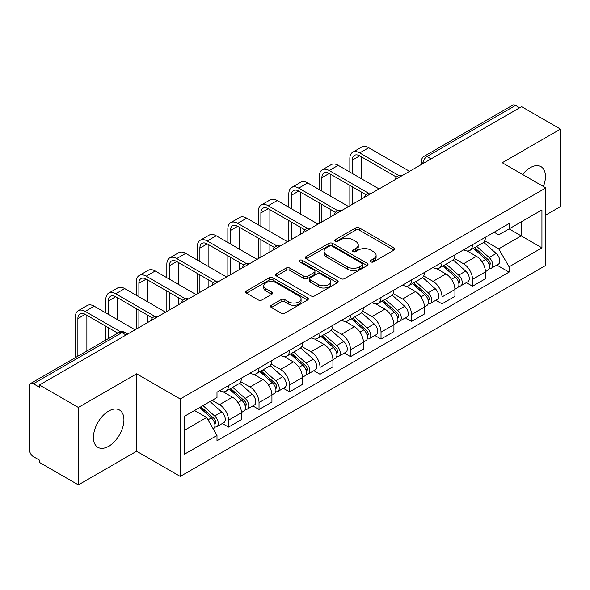 <?xml version="1.0" encoding="UTF-8"?>
<svg xmlns="http://www.w3.org/2000/svg" width="590" height="590" viewBox="0 0 590 590"><rect width="100%" height="100%" fill="white"/><g stroke="black" fill="none" stroke-linecap="round" stroke-linejoin="round"><path stroke-width="0.89" d="M370.911 261.872A1.903 1.099 0 0 0 373.595 261.872L393.987 250.101A2.714 1.564 0 0 0 394.784 248.987A2.714 1.564 0 0 0 393.987 247.881L359.443 227.939A2.714 1.564 0 0 0 355.608 227.939L335.216 239.71A1.903 1.099 0 0 0 334.663 240.484A1.903 1.099 0 0 0 335.216 241.266A1.903 1.099 0 0 0 337.908 241.266L340.541 239.739A8.688 5.015 0 0 1 352.827 239.739L355.704 241.399A8.688 5.015 0 0 1 358.248 244.946A8.688 5.015 0 0 1 355.704 248.493L353.063 250.013A1.903 1.099 0 0 0 352.51 250.794A1.903 1.099 0 0 0 353.063 251.569A1.903 1.099 0 0 0 355.755 251.569L358.388 250.042A8.688 5.015 0 0 1 370.675 250.042L373.551 251.709A8.688 5.015 0 0 1 376.096 255.249A8.688 5.015 0 0 1 373.551 258.796L370.911 260.323A1.903 1.099 0 0 0 370.358 261.097A1.903 1.099 0 0 0 370.911 261.872L370.911 260.323M108.678 446.276A21.564 12.449 120 0 0 122.772 427.271A21.564 12.449 120 0 0 119.46 409.991A21.564 12.449 120 0 0 108.678 411.06A21.564 12.449 120 0 0 94.592 430.066A21.564 12.449 120 0 0 97.896 447.345A21.564 12.449 120 0 0 108.678 446.276M543.397 186.499A21.564 12.449 120 0 0 540.978 166.631A21.564 12.449 120 0 0 530.196 167.7A21.564 12.449 120 0 0 522.563 174.47M271.363 305.273A2.714 1.564 0 0 0 270.567 306.38A2.714 1.564 0 0 0 271.363 307.493L281.054 313.084A2.714 1.564 0 0 0 284.889 313.084L307.538 300.015A2.714 1.564 0 0 0 308.334 298.901A2.714 1.564 0 0 0 307.538 297.795L272.993 277.853A2.714 1.564 0 0 0 269.158 277.853L246.509 290.929A2.714 1.564 0 0 0 245.713 292.035A2.714 1.564 0 0 0 246.509 293.142L258.214 299.904A2.714 1.564 0 0 0 262.056 299.904L271.747 294.307A2.714 1.564 0 0 0 272.543 293.201A2.714 1.564 0 0 0 271.747 292.087L265.943 288.739A7.257 4.189 0 0 1 263.811 285.774A7.257 4.189 0 0 1 268.295 281.902A7.257 4.189 0 0 1 276.209 282.809L298.946 295.937A7.257 4.189 0 0 1 301.077 298.901A7.257 4.189 0 0 1 296.593 302.773A7.257 4.189 0 0 1 288.68 301.866L284.889 299.683A2.714 1.564 0 0 0 281.054 299.683L271.363 305.273L271.363 307.493M180.238 398.98L136.637 373.809L78.374 407.447L39.471 384.982L521.597 106.635L560.5 129.099L502.238 162.737L545.839 187.908L180.238 398.98L180.238 476.418L545.839 265.338L545.839 187.908M340.732 278.627A2.714 1.564 0 0 0 344.575 278.627L367.216 265.552A2.714 1.564 0 0 0 368.013 264.445A2.714 1.564 0 0 0 367.216 263.339L332.671 243.397A2.714 1.564 0 0 0 328.837 243.397L306.195 256.473A2.714 1.564 0 0 0 305.399 257.579A2.714 1.564 0 0 0 306.195 258.685L340.732 278.627M300.332 262.284A1.903 1.099 0 0 1 302.257 262.55L302.257 260.293L337.377 280.567A2.714 1.564 0 0 1 338.173 281.673A2.714 1.564 0 0 1 337.377 282.787L314.736 295.856A2.714 1.564 0 0 1 310.893 295.856L276.349 275.913L276.349 273.701A2.714 1.564 0 0 0 275.56 274.807A2.714 1.564 0 0 0 276.349 275.913M276.349 273.701L286.039 268.103A2.714 1.564 0 0 1 289.882 268.103L303.887 276.194A2.714 1.564 0 0 0 307.729 276.194L314.153 272.477A2.714 1.564 0 0 0 314.949 271.37A2.714 1.564 0 0 0 314.153 270.264L299.572 261.842A1.903 1.099 0 0 1 299.012 261.068A1.903 1.099 0 0 1 300.185 260.057A1.903 1.099 0 0 1 302.257 260.293M78.374 407.447L78.374 484.884L39.471 462.42L39.471 460.163L33.409 456.66A5.531 3.193 -120 0 1 29.5 449.89L29.5 386A5.531 3.193 -120 0 1 30.643 383.471L119.209 332.34A5.531 3.193 60 0 1 121.975 332.613L33.409 383.743A5.531 3.193 -120 0 0 30.643 383.471M545.839 214.996L560.5 206.53L560.5 129.099M78.374 484.884L136.637 451.247L180.238 476.418M39.471 384.982L39.471 387.247L33.409 383.743M431.076 158.894L426.968 156.527A5.531 3.193 60 0 0 424.203 156.254L512.769 105.116A5.531 3.193 60 0 1 515.535 105.396L426.968 156.527A5.531 3.193 120 0 0 423.06 163.297L423.06 163.526M519.635 107.764L515.535 105.396M472.524 244.68A12.722 7.346 60 0 1 469.891 250.389L482.79 242.94A12.722 7.346 -120 0 0 485.423 237.232M454.212 258.376L463.526 263.76A12.722 7.346 60 0 1 472.524 279.336L485.423 271.887A12.722 7.346 -120 0 0 476.432 256.311L467.199 250.979M485.423 271.887L485.423 278.768L472.524 286.224L466.336 282.647M469.891 250.389A12.722 7.346 60 0 1 463.629 249.813M472.524 279.336L472.524 286.224M442.021 262.292A12.722 7.346 60 0 1 439.388 268L452.294 260.551A12.722 7.346 -120 0 0 454.927 254.843M435.833 300.258L442.021 303.828L454.927 296.379L454.927 289.491A12.722 7.346 -120 0 0 445.929 273.915L436.696 268.583M439.388 268A12.722 7.346 60 0 1 433.126 267.425M423.709 275.987L433.031 281.364A12.722 7.346 60 0 1 442.021 296.94L442.021 303.828M411.525 279.896A12.722 7.346 60 0 1 408.892 285.604L421.791 278.156A12.722 7.346 -120 0 0 424.424 272.447M405.337 317.863L411.525 321.439L424.424 313.991L424.424 307.102A12.722 7.346 -120 0 0 415.434 291.526L406.2 286.194M408.892 285.604A12.722 7.346 60 0 1 402.631 285.036M393.213 293.591L402.527 298.975A12.722 7.346 60 0 1 411.525 314.551L411.525 321.439M381.022 297.507A12.722 7.346 60 0 1 378.389 303.216L391.295 295.767A12.722 7.346 -120 0 0 393.928 290.059M374.834 335.474L381.022 339.044L393.928 331.595L393.928 324.714A12.722 7.346 -120 0 0 384.931 309.131L375.697 303.798M378.389 303.216A12.722 7.346 60 0 1 372.128 302.641M362.71 311.203L372.032 316.587A12.722 7.346 60 0 1 381.022 332.163L381.022 339.044M350.526 315.119A12.722 7.346 60 0 1 347.894 320.827L360.792 313.379A12.722 7.346 -120 0 0 363.425 307.663M344.339 353.086L350.526 356.655L363.425 349.206L363.425 342.318A12.722 7.346 -120 0 0 354.435 326.742L345.202 321.41M347.894 320.827A12.722 7.346 60 0 1 341.632 320.252M332.214 328.814L341.529 334.191A12.722 7.346 60 0 1 350.526 349.767L350.526 356.655M320.023 332.723A12.722 7.346 60 0 1 317.391 338.431L330.297 330.983A12.722 7.346 -120 0 0 332.93 325.274M313.836 370.69L320.023 374.267L332.93 366.81L332.93 359.93A12.722 7.346 -120 0 0 323.932 344.354L314.699 339.021M317.391 338.431A12.722 7.346 60 0 1 311.129 337.856M301.711 346.419L311.033 351.802A12.722 7.346 60 0 1 320.023 367.378L320.023 374.267M289.528 350.335A12.722 7.346 60 0 1 286.895 356.043L299.794 348.594A12.722 7.346 -120 0 0 302.427 342.886M283.34 388.301L289.528 391.871L302.427 384.422L302.427 377.534A12.722 7.346 -120 0 0 293.437 361.958L284.203 356.626M286.895 356.043A12.722 7.346 60 0 1 280.634 355.468M271.216 364.03L280.53 369.406A12.722 7.346 60 0 1 289.528 384.99L289.528 391.871M259.025 367.939A12.722 7.346 60 0 1 256.392 373.654L269.298 366.198A12.722 7.346 -120 0 0 271.931 360.49M252.837 405.905L259.025 409.482L271.931 402.033L271.931 395.145A12.722 7.346 -120 0 0 262.933 379.569L253.7 374.237M256.392 373.654A12.722 7.346 60 0 1 250.131 373.079M240.713 381.634L250.035 387.018A12.722 7.346 60 0 1 259.025 402.594L259.025 409.482M228.529 385.55A12.722 7.346 60 0 1 225.896 391.259L238.795 383.81A12.722 7.346 -120 0 0 241.428 378.101M222.342 423.517L228.529 427.086L241.428 419.638L241.428 412.757A12.722 7.346 -120 0 0 232.438 397.173L223.204 391.841M225.896 391.259A12.722 7.346 60 0 1 219.635 390.683M212.105 400.337L219.532 404.629A12.722 7.346 60 0 1 228.529 420.205L228.529 427.086M494.125 232.209L498.72 234.864L541.93 209.915L521.206 221.884L521.206 235.875L498.72 248.855L484.707 240.772M184.146 430.471L206.633 417.491L216.995 435.442L184.146 454.403L184.146 416.481L216.995 397.513L216.995 392.21L509.082 223.573L509.082 228.876L541.93 247.844L509.082 266.805L498.72 248.855M541.93 209.915L541.93 247.844M216.995 435.442L216.995 440.745L509.082 272.108L509.082 266.805M136.637 373.809L136.637 451.247M206.633 417.491L194.508 410.493M496.832 265.043L509.082 272.108M371.671 262.137L373.551 261.053A8.688 5.015 0 0 0 376.096 257.506L376.096 255.249M358.248 244.946L358.248 247.203A8.688 5.015 0 0 1 355.704 250.75L353.823 251.834M393.95 250.123L359.443 230.196A2.714 1.564 0 0 0 355.608 230.196L335.976 241.531M367.179 265.574L332.671 245.654A2.714 1.564 0 0 0 328.837 245.654L306.232 258.708M362.422 265.22A1.903 1.099 0 0 0 362.975 264.445A1.903 1.099 0 0 0 362.422 263.671L332.096 246.163A1.903 1.099 0 0 0 329.412 246.163L326.631 247.77A8.688 5.015 0 0 0 324.087 251.318A8.688 5.015 0 0 0 326.631 254.865L347.355 266.828A8.688 5.015 0 0 0 359.635 266.828L362.422 265.22L362.422 267.477A1.903 1.099 0 0 0 362.975 266.702L362.975 264.445M324.087 251.318L324.087 253.575A8.688 5.015 0 0 0 326.631 257.122L326.631 254.865M362.422 267.477L359.635 269.084A8.688 5.015 0 0 1 347.355 269.084L326.631 257.122M276.386 275.936L286.039 270.36L286.039 268.103M314.949 271.37L314.949 273.627A2.714 1.564 0 0 1 314.153 274.733L307.729 278.451A2.714 1.564 0 0 1 303.887 278.451L289.882 270.36A2.714 1.564 0 0 0 286.039 270.36M302.257 262.55L337.34 282.802M318.423 284.587A7.257 4.189 0 0 0 326.336 285.494A7.257 4.189 0 0 0 330.82 281.622A7.257 4.189 0 0 0 328.696 278.657L320.68 274.033A2.714 1.564 0 0 0 316.845 274.033L310.414 277.743A2.714 1.564 0 0 0 309.617 278.849A2.714 1.564 0 0 0 310.414 279.955L318.423 284.587L318.423 286.843A7.257 4.189 0 0 0 326.336 287.75A7.257 4.189 0 0 0 330.82 283.879L330.82 281.622M309.617 278.849L309.617 281.106A2.714 1.564 0 0 0 310.414 282.219L310.414 279.955M318.423 286.843L310.414 282.219M301.077 298.901L301.077 301.158A7.257 4.189 0 0 1 296.593 305.037A7.257 4.189 0 0 1 288.68 304.123L284.889 301.94A2.714 1.564 0 0 0 281.054 301.94L271.4 307.508M263.811 285.774L263.811 288.031A7.257 4.189 0 0 0 265.943 290.995L265.943 288.739M271.71 294.329L265.943 290.995M307.501 300.03L272.993 280.11A2.714 1.564 0 0 0 269.158 280.11L246.546 293.164M473.401 248.361L485.828 259.453A6.91 3.99 60 0 1 488.004 270.139L485.423 271.629M473.733 248.656L479.582 252.033M474.655 247.638L488.483 259.976A3.319 1.918 60 0 1 489.53 265.109A3.319 1.918 60 0 1 489.228 265.227M476.727 246.443L489.154 257.535A6.91 3.99 60 0 1 491.323 268.221A6.91 3.99 60 0 1 489.235 268.443M483.66 242.284L496.19 253.471A6.91 3.99 60 0 1 498.366 264.158L491.323 268.221M352.385 173.512L352.385 160.082A10.369 5.989 60 0 1 354.531 155.332A10.369 5.989 60 0 1 359.716 155.849L396.421 177.044M409.571 171.314L368.706 147.721A13.961 8.061 -120 0 0 361.722 147.028L352.731 152.22A13.961 8.061 -120 0 0 349.841 158.614L349.841 172.044M398.951 175.562L359.716 152.913A13.961 8.061 -120 0 0 352.731 152.22M349.841 185.363L349.841 205.792M352.385 204.324L352.385 186.831M361.375 199.132L361.375 192.023M361.375 178.704L361.375 156.807M442.906 265.972L455.333 277.057A6.91 3.99 60 0 1 457.501 287.75L454.92 289.24M443.23 266.26L449.086 269.637M444.159 265.242L457.988 277.588A3.319 1.918 60 0 1 459.027 282.713A3.319 1.918 60 0 1 458.725 282.839M446.224 264.047L458.659 275.139A6.91 3.99 60 0 1 460.827 285.826A6.91 3.99 60 0 1 458.74 286.054M453.157 259.888L465.694 271.076A6.91 3.99 60 0 1 467.863 281.762L460.827 285.826M412.403 283.576L424.829 294.668A6.91 3.99 60 0 1 427.005 305.355L424.424 306.844M412.735 283.871L418.583 287.249M413.656 282.853L427.485 295.192A3.319 1.918 60 0 1 428.532 300.325A3.319 1.918 60 0 1 428.229 300.443M415.729 281.659L428.156 292.751A6.91 3.99 60 0 1 430.324 303.437A6.91 3.99 60 0 1 428.237 303.658M422.661 277.499L435.191 288.687A6.91 3.99 60 0 1 437.367 299.373L430.324 303.437M321.882 191.123L321.882 177.693A10.369 5.989 60 0 1 324.028 172.944A10.369 5.989 60 0 1 329.213 173.46L365.925 194.648M379.068 188.918L338.21 165.333A13.961 8.061 -120 0 0 331.226 164.64L322.236 169.832A13.961 8.061 -120 0 0 319.338 176.226L319.338 189.656M368.448 193.173L329.213 170.525A13.961 8.061 -120 0 0 322.236 169.832M319.338 202.975L319.338 223.404M321.882 221.936L321.882 204.442M330.879 216.744L330.879 209.634M330.879 196.315L330.879 174.419M291.386 208.727L291.386 195.297A10.369 5.989 60 0 1 293.532 190.555A10.369 5.989 60 0 1 298.717 191.064L335.422 212.26M348.572 206.53L307.707 182.937A13.961 8.061 -120 0 0 300.73 182.244L291.733 187.436A13.961 8.061 -120 0 0 288.842 193.83L288.842 207.26M337.952 210.785L298.717 188.129A13.961 8.061 -120 0 0 291.733 187.436M288.842 220.579L288.842 241.015M291.386 239.547L291.386 222.047M300.376 234.355L300.376 227.239M300.376 213.919L300.376 192.023M381.907 301.188L394.334 312.28A6.91 3.99 60 0 1 396.502 322.966L393.921 324.456M382.231 301.483L388.087 304.86M383.161 300.465L396.989 312.803A3.319 1.918 60 0 1 398.029 317.936A3.319 1.918 60 0 1 397.726 318.054M385.226 299.27L397.66 310.355A6.91 3.99 60 0 1 399.828 321.048A6.91 3.99 60 0 1 397.741 321.27M392.158 295.111L404.696 306.291A6.91 3.99 60 0 1 406.864 316.985L399.828 321.048M351.404 318.792L363.831 329.884A6.91 3.99 60 0 1 366.007 340.57L363.425 342.06M351.736 319.087L357.584 322.465M352.658 318.069L366.486 330.415A3.319 1.918 60 0 1 367.533 335.54A3.319 1.918 60 0 1 367.231 335.658M354.73 316.874L367.157 327.966A6.91 3.99 60 0 1 369.325 338.653A6.91 3.99 60 0 1 367.238 338.874M361.663 312.715L374.193 323.903A6.91 3.99 60 0 1 376.368 334.589L369.325 338.653M320.908 336.403L333.335 347.495A6.91 3.99 60 0 1 335.504 358.182L332.922 359.671M321.233 336.698L327.089 340.076M322.162 335.681L335.99 348.019A3.319 1.918 60 0 1 337.03 353.152A3.319 1.918 60 0 1 336.728 353.27M324.227 334.486L336.661 345.578A6.91 3.99 60 0 1 338.83 356.264A6.91 3.99 60 0 1 336.743 356.485M331.16 330.326L343.697 341.514A6.91 3.99 60 0 1 345.865 352.201L338.83 356.264M260.883 226.339L260.883 212.909A10.369 5.989 60 0 1 263.029 208.159A10.369 5.989 60 0 1 268.214 208.676L304.927 229.871M318.069 224.141L277.212 200.548A13.961 8.061 -120 0 0 270.227 199.855L261.237 205.047A13.961 8.061 -120 0 0 258.339 211.441L258.339 224.871M307.449 228.389L268.214 205.74A13.961 8.061 -120 0 0 261.237 205.047M258.339 238.19L258.339 258.619M260.883 257.151L260.883 239.658M269.881 251.959L269.881 244.85M269.881 231.531L269.881 209.634M230.388 243.95L230.388 230.513A10.369 5.989 60 0 1 232.534 225.771A10.369 5.989 60 0 1 237.718 226.28L274.424 247.476M287.573 241.745L246.709 218.153A13.961 8.061 -120 0 0 239.732 217.467L230.734 222.659A13.961 8.061 -120 0 0 227.843 229.045L227.843 242.483M276.953 246.001L237.718 223.344A13.961 8.061 -120 0 0 230.734 222.659M227.843 255.802L227.843 276.231M230.388 274.763L230.388 257.269M239.378 269.571L239.378 262.462M239.378 249.142L239.378 227.239M199.885 261.554L199.885 248.125A10.369 5.989 60 0 1 202.031 243.375A10.369 5.989 60 0 1 207.215 243.891L243.928 265.087M257.07 259.357L216.213 235.764A13.961 8.061 -120 0 0 209.229 235.071L200.239 240.263A13.961 8.061 -120 0 0 197.34 246.657L197.34 260.087M246.45 263.605L207.215 240.956A13.961 8.061 -120 0 0 200.239 240.263M197.34 273.406L197.34 293.835M199.885 292.375L199.885 274.874M208.882 287.175L208.882 280.066M208.882 266.746L208.882 244.85M290.405 354.015L302.832 365.099A6.91 3.99 60 0 1 305.008 375.793L302.427 377.283M290.737 354.302L296.586 357.68M291.659 353.292L305.487 365.63A3.319 1.918 60 0 1 306.534 370.756A3.319 1.918 60 0 1 306.232 370.881M293.731 352.09L306.158 363.182A6.91 3.99 60 0 1 308.327 373.868A6.91 3.99 60 0 1 306.24 374.097M300.664 347.93L313.194 359.118A6.91 3.99 60 0 1 315.37 369.805L308.327 373.868M169.389 279.166L169.389 265.736A10.369 5.989 60 0 1 171.535 260.987A10.369 5.989 60 0 1 176.72 261.503L213.425 282.691M226.575 276.961L185.71 253.376A13.961 8.061 -120 0 0 178.733 252.682L169.736 257.874A13.961 8.061 -120 0 0 166.845 264.268L166.845 277.698M215.955 281.216L176.72 258.568A13.961 8.061 -120 0 0 169.736 257.874M166.845 291.018L166.845 311.446M169.389 309.979L169.389 292.485M178.379 304.787L178.379 297.677M178.379 284.358L178.379 262.462M259.91 371.619L272.337 382.711A6.91 3.99 60 0 1 274.505 393.397L271.931 394.887M260.234 371.914L266.09 375.292M261.163 370.896L274.992 383.235A3.319 1.918 60 0 1 276.031 388.368A3.319 1.918 60 0 1 275.729 388.486M263.229 369.701L275.663 380.793A6.91 3.99 60 0 1 277.831 391.48A6.91 3.99 60 0 1 275.744 391.701M270.161 365.542L282.699 376.73A6.91 3.99 60 0 1 284.867 387.416L277.831 391.48M138.886 296.77L138.886 283.34A10.369 5.989 60 0 1 141.032 278.598A10.369 5.989 60 0 1 146.217 279.107L182.93 300.303M196.072 294.572L155.214 270.98A13.961 8.061 -120 0 0 148.23 270.286L139.24 275.478A13.961 8.061 -120 0 0 136.342 281.873L136.342 295.302M185.452 298.828L146.217 276.172A13.961 8.061 -120 0 0 139.24 275.478M136.342 308.622L136.342 329.058M138.886 327.59L138.886 310.089M147.884 322.398L147.884 315.281M147.884 301.962L147.884 280.066M229.407 389.23L241.834 400.322A6.91 3.99 60 0 1 244.009 411.009L241.428 412.499M229.739 389.525L235.587 392.903M230.661 388.508L244.489 400.846A3.319 1.918 60 0 1 245.536 405.979A3.319 1.918 60 0 1 245.233 406.097M232.733 387.313L245.16 398.398A6.91 3.99 60 0 1 247.328 409.091A6.91 3.99 60 0 1 245.241 409.312M239.665 383.153L252.196 394.334A6.91 3.99 60 0 1 254.371 405.028L247.328 409.091M108.39 314.382L108.39 300.952A10.369 5.989 60 0 1 110.537 296.202A10.369 5.989 60 0 1 115.721 296.718L152.427 317.914M165.576 312.184L124.711 288.591A13.961 8.061 -120 0 0 117.734 287.898L108.737 293.09A13.961 8.061 -120 0 0 105.846 299.484L105.846 312.914M154.956 316.432L115.721 293.783A13.961 8.061 -120 0 0 108.737 293.09M105.846 326.233L105.846 340.054M108.39 338.586L108.39 327.701M117.38 333.394L117.38 332.893M117.38 319.574L117.38 297.677M199.671 407.513L211.338 417.926A6.91 3.99 60 0 1 213.506 428.613L213.167 428.812M199.789 407.447L205.091 410.507M200.925 406.79L213.993 418.457A3.319 1.918 60 0 1 215.033 423.583A3.319 1.918 60 0 1 214.731 423.701M202.997 405.596L214.664 416.009A6.91 3.99 60 0 1 216.832 426.695A6.91 3.99 60 0 1 214.745 426.917M210.033 401.532L221.7 411.945A6.91 3.99 60 0 1 223.868 422.632L216.832 426.695M77.887 356.198L77.887 318.556A10.369 5.989 60 0 1 80.034 313.814A10.369 5.989 60 0 1 85.218 314.322L117.816 333.144M135.073 329.788L94.216 306.195A13.961 8.061 -120 0 0 87.232 305.509L78.241 310.701A13.961 8.061 -120 0 0 75.343 317.088L75.343 357.665M120.544 331.786L85.218 311.387A13.961 8.061 -120 0 0 78.241 310.701M86.885 351.006L86.885 315.281M423.251 163.408L423.06 163.297A5.531 3.193 0 0 1 421.437 161.041L421.437 164.455M259.025 402.594L271.931 395.145M289.528 384.99L302.427 377.534M320.023 367.378L332.93 359.93M350.526 349.767L363.425 342.318M381.022 332.163L393.928 324.714M411.525 314.551L424.424 307.102M442.021 296.94L454.927 289.491M228.529 420.205L241.428 412.757M219.532 404.629L232.438 397.173M250.035 387.018L262.933 379.569M280.53 369.406L293.437 361.958M311.033 351.802L323.932 344.354M341.529 334.191L354.435 326.742M372.032 316.587L384.931 309.131M402.527 298.975L415.434 291.526M433.031 281.364L445.929 273.915M463.526 263.76L476.432 256.311M401.598 175.909A5.531 3.193 120 0 0 399.157 177.325M371.103 193.52A5.531 3.193 120 0 0 368.662 194.929M340.6 211.131A5.531 3.193 120 0 0 338.159 212.54M310.104 228.736A5.531 3.193 120 0 0 307.663 230.144M279.601 246.347A5.531 3.193 120 0 0 277.16 247.756M249.105 263.959A5.531 3.193 120 0 0 246.664 265.367M218.602 281.563A5.531 3.193 120 0 0 216.161 282.971M188.107 299.174A5.531 3.193 120 0 0 185.666 300.583M157.604 316.778A5.531 3.193 120 0 0 155.163 318.187M126.083 334.98L121.975 332.613A5.531 3.193 120 0 1 124.741 332.34A5.531 5.531 0 0 0 119.209 332.34M373.551 261.053L373.551 258.796M353.063 251.569L353.063 250.013M355.704 250.75L355.704 248.493M335.216 241.266L335.216 239.71M355.608 230.196L355.608 227.939M359.443 230.196L359.443 227.939M393.987 250.101L393.987 247.881M306.195 258.685L306.195 256.473M328.837 245.654L328.837 243.397M332.671 245.654L332.671 243.397M367.216 265.552L367.216 263.339M347.355 269.084L347.355 266.828M359.635 269.084L359.635 266.828M289.882 270.36L289.882 268.103M303.887 278.451L303.887 276.194M307.729 278.451L307.729 276.194M314.153 274.733L314.153 272.477M337.377 282.787L337.377 280.567M281.054 301.94L281.054 299.683M284.889 301.94L284.889 299.683M288.68 304.123L288.68 301.866M271.747 294.307L271.747 292.087M246.509 293.142L246.509 290.929M269.158 280.11L269.158 277.853M272.993 280.11L272.993 277.853M307.538 300.015L307.538 297.795M485.828 259.453L481.956 261.687M490.216 263.59L488.97 264.305M496.19 253.471L489.154 257.535M359.716 152.913L368.706 147.721M352.385 160.082L359.716 155.849M455.333 277.057L451.453 279.299M459.713 281.194L458.467 281.917M465.694 271.076L458.659 275.139M424.829 294.668L420.958 296.903M429.218 298.806L427.971 299.528M435.191 288.687L428.156 292.751M329.213 170.525L338.21 165.333M321.882 177.693L329.213 173.46M298.717 188.129L307.707 182.937M291.386 195.297L298.717 191.064M394.334 312.28L390.462 314.514M398.715 316.417L397.468 317.132M404.696 306.291L397.66 310.355M363.831 329.884L359.959 332.126M368.219 334.021L366.973 334.744M374.193 323.903L367.157 327.966M333.335 347.495L329.463 349.73M337.716 351.633L336.47 352.348M343.697 341.514L336.661 345.578M268.214 205.74L277.212 200.548M260.883 212.909L268.214 208.676M237.718 223.344L246.709 218.153M230.388 230.513L237.718 226.28M207.215 240.956L216.213 235.764M199.885 248.125L207.215 243.891M302.832 365.099L298.96 367.341M307.22 369.237L305.974 369.959M313.194 359.118L306.158 363.182M176.72 258.568L185.71 253.376M169.389 265.736L176.72 261.503M272.337 382.711L268.465 384.946M276.717 386.848L275.471 387.571M282.699 376.73L275.663 380.793M146.217 276.172L155.214 270.98M138.886 283.34L146.217 279.107M241.834 400.322L237.962 402.557M246.222 404.46L244.975 405.175M252.196 394.334L245.16 398.398M115.721 293.783L124.711 288.591M108.39 300.952L115.721 296.718M211.338 417.926L207.997 419.859M215.719 422.064L214.472 422.787M221.7 411.945L214.664 416.009M85.218 311.387L94.216 306.195M77.887 318.556L85.218 314.322M402.07 175.643A5.531 5.531 0 0 0 394.976 179.736M371.567 193.247A5.531 5.531 0 0 0 364.473 197.348M341.072 210.859A5.531 5.531 0 0 0 333.977 214.952M310.569 228.47A5.531 5.531 0 0 0 303.474 232.563M280.073 246.074A5.531 5.531 0 0 0 272.978 250.175M249.57 263.686A5.531 5.531 0 0 0 242.475 267.779M219.074 281.29A5.531 5.531 0 0 0 211.98 285.39M188.571 298.901A5.531 5.531 0 0 0 181.477 302.995M158.076 316.513A5.531 5.531 0 0 0 150.981 320.606M127.698 334.043L124.741 332.34M424.203 156.254A5.531 5.531 0 0 0 421.437 161.041"/></g></svg>
